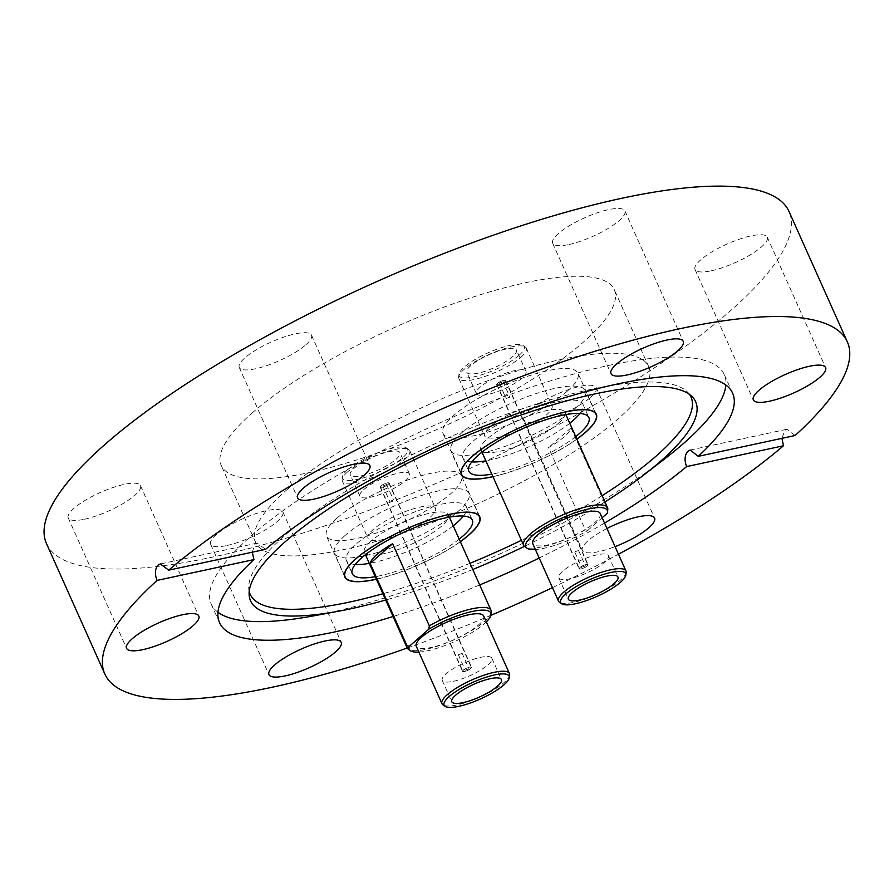 <?xml version="1.0" encoding="UTF-8"?>
<svg xmlns="http://www.w3.org/2000/svg" width="894" height="894" viewBox="0 0 894 894"><rect width="100%" height="100%" fill="white"/><g stroke="black" fill="none" stroke-linecap="round" stroke-linejoin="round"><path stroke-width="0.67" stroke-dasharray="4.47 3.35" d="M337.016 518.095A73.9 18.953 -24.1 0 1 409.486 479.363A73.9 18.953 -24.1 0 1 461.393 475.686A73.9 18.953 -24.1 0 1 450.867 493.622A73.9 18.953 -24.1 0 1 378.397 532.355A73.9 18.953 -24.1 0 1 326.489 536.031A73.9 18.953 -24.1 0 1 337.016 518.095M251.907 413.229A215.286 55.227 -24.1 0 1 463.058 300.384A215.286 55.227 -24.1 0 1 614.279 289.667A215.286 55.227 -24.1 0 1 583.626 341.921A215.286 55.227 -24.1 0 1 372.474 454.767A215.286 55.227 -24.1 0 1 221.243 465.483A215.286 55.227 -24.1 0 1 251.907 413.229M286.348 490.225A215.286 55.227 -24.1 0 1 497.5 377.38A215.286 55.227 -24.1 0 1 648.731 366.674A215.286 55.227 -24.1 0 1 618.067 418.928A215.286 55.227 -24.1 0 1 406.915 531.774A215.286 55.227 -24.1 0 1 255.684 542.49A215.286 55.227 -24.1 0 1 286.348 490.225M249.214 591.47A241.469 61.943 -24.1 0 1 248.744 588.319A241.469 61.943 -24.1 0 1 284.549 535.629A241.469 61.943 -24.1 0 1 510.876 412.726A241.469 61.943 -24.1 0 1 687.52 392.053A241.469 61.943 -24.1 0 1 689.565 394.489M604.959 501.947A243.794 62.546 -24.1 0 1 524.443 546.379M472.77 569.5A243.794 62.546 -24.1 0 1 385.705 600.019M664.756 458.812A281.04 72.101 -24.1 0 1 313.693 615.854M217.968 612.256A281.04 72.101 -24.1 0 1 211.219 604.087A281.04 72.101 -24.1 0 1 251.248 535.875A281.04 72.101 -24.1 0 1 526.879 388.566A281.04 72.101 -24.1 0 1 724.296 374.586A281.04 72.101 -24.1 0 1 725.883 385.057M226.942 545.508A39.571 10.147 155.9 0 0 265.887 529.572A39.571 10.147 155.9 0 0 282.862 511.916A39.571 10.147 155.9 0 0 266.557 510.642A39.571 10.147 155.9 0 0 227.612 526.566A39.571 10.147 155.9 0 0 210.638 544.222A39.571 10.147 155.9 0 0 226.942 545.508M84.561 519.235A39.571 10.147 155.9 0 0 123.517 503.311A39.571 10.147 155.9 0 0 140.492 485.654A39.571 10.147 155.9 0 0 124.188 484.369A39.571 10.147 155.9 0 0 85.243 500.305A39.571 10.147 155.9 0 0 68.257 517.961A39.571 10.147 155.9 0 0 84.561 519.235M305.871 344.76A39.571 10.147 155.9 0 0 311.503 335.149A39.571 10.147 155.9 0 0 283.711 337.127A39.571 10.147 155.9 0 0 244.911 357.857A39.571 10.147 155.9 0 0 239.268 367.468A39.571 10.147 155.9 0 0 267.071 365.501A39.571 10.147 155.9 0 0 305.871 344.76M568.964 244.509A39.571 10.147 155.9 0 0 607.909 228.573A39.571 10.147 155.9 0 0 624.895 210.928A39.571 10.147 155.9 0 0 608.591 209.643A39.571 10.147 155.9 0 0 569.634 225.579A39.571 10.147 155.9 0 0 552.66 243.235A39.571 10.147 155.9 0 0 568.964 244.509M711.333 270.781A39.571 10.147 155.9 0 0 750.289 254.846A39.571 10.147 155.9 0 0 767.264 237.189A39.571 10.147 155.9 0 0 750.96 235.915A39.571 10.147 155.9 0 0 712.015 251.84A39.571 10.147 155.9 0 0 695.029 269.496A39.571 10.147 155.9 0 0 711.333 270.781M606.959 528.499A39.571 10.147 155.9 0 0 587.984 540.781A39.571 10.147 155.9 0 0 582.352 550.391A39.571 10.147 155.9 0 0 615.061 546.636M590.621 397.294A39.571 10.147 155.9 0 0 596.253 387.683A39.571 10.147 155.9 0 0 568.461 389.65A39.571 10.147 155.9 0 0 529.65 410.391A39.571 10.147 155.9 0 0 524.018 420.001A39.571 10.147 155.9 0 0 551.81 418.023A39.571 10.147 155.9 0 0 590.621 397.294M252.276 552.201L254.98 544.245L257.148 543.127L265.585 549.341M46.499 543.653A406.714 104.341 155.9 0 0 332.199 523.415A406.714 104.341 155.9 0 0 731.102 310.218A406.714 104.341 155.9 0 0 789.022 211.498M795.124 435.512L786.966 429.243L784.831 430.349L781.926 438.351M407.183 648.005A406.714 104.341 155.9 0 0 490.817 615.374M552.458 587.637A406.714 104.341 155.9 0 0 618.469 554.235M567.411 391.069A73.9 18.953 155.9 0 0 577.926 373.133A73.9 18.953 155.9 0 0 526.018 376.81A73.9 18.953 155.9 0 0 453.549 415.542A73.9 18.953 155.9 0 0 443.022 433.478A73.9 18.953 155.9 0 0 494.93 429.802A73.9 18.953 155.9 0 0 567.411 391.069M576.865 439.155A73.9 18.953 -24.1 0 1 492.952 476.692M604.523 523.068A281.04 72.101 -24.1 0 1 539.205 558.024M479.676 584.955A281.04 72.101 -24.1 0 1 393.081 616.514M602.154 495.667A241.469 61.943 -24.1 0 1 521.403 540.311M469.998 563.309A241.469 61.943 -24.1 0 1 382.9 593.739M460.332 541.708A73.9 18.953 -24.1 0 1 376.419 579.245M468.624 668.969L465.204 670.142L468.624 668.969M461.74 653.57L458.309 654.743L461.74 653.57M381.079 485.889A4.66 1.196 155.9 0 0 380.419 487.018A4.66 1.196 155.9 0 0 383.682 486.783A4.66 1.196 155.9 0 0 388.253 484.347A4.66 1.196 155.9 0 0 388.912 483.218A4.66 1.196 155.9 0 0 385.638 483.442A4.66 1.196 155.9 0 0 381.079 485.889M463.472 670.075A4.66 1.196 155.9 0 0 462.813 671.204A4.66 1.196 155.9 0 0 466.076 670.981A4.66 1.196 155.9 0 0 470.646 668.533A4.66 1.196 155.9 0 0 471.306 667.405A4.66 1.196 155.9 0 0 468.031 667.639A4.66 1.196 155.9 0 0 463.472 670.075M393.125 500.182L389.695 501.344L393.125 500.182M386.23 484.783L382.811 485.945L386.23 484.783M370.932 541.183A45.963 11.79 155.9 0 0 364.383 552.347A45.963 11.79 155.9 0 0 396.668 550.056A45.963 11.79 155.9 0 0 441.759 525.963A45.963 11.79 155.9 0 0 448.296 514.81A45.963 11.79 155.9 0 0 416.012 517.09A45.963 11.79 155.9 0 0 370.932 541.183M491.253 612.166A45.963 11.79 -24.1 0 1 484.47 621.453A45.963 11.79 -24.1 0 1 442.575 644.418A45.963 11.79 -24.1 0 1 408.323 649.256M486.325 621.889A44.622 11.443 -24.1 0 1 484.347 623.721A44.622 11.443 -24.1 0 1 418.861 652.061M459.192 539.16A65.754 16.863 -24.1 0 1 379.391 575.892A65.754 16.863 -24.1 0 1 375.279 576.697M355.242 564.449A65.754 16.863 -24.1 0 1 346.324 560.426A65.754 16.863 -24.1 0 1 374.541 531.081A65.754 16.863 -24.1 0 1 439.267 504.607A65.754 16.863 -24.1 0 1 466.355 506.73A65.754 16.863 -24.1 0 1 463.416 516.05M453.224 525.817A65.754 16.863 -24.1 0 1 373.424 562.549A65.754 16.863 -24.1 0 1 369.311 563.354M509.614 675.026A36.945 9.476 -24.1 0 1 504.16 682.491A36.945 9.476 -24.1 0 1 470.479 700.952A36.945 9.476 -24.1 0 1 442.955 704.841M483.699 616.022A36.945 9.476 -24.1 0 1 478.435 624.995A36.945 9.476 -24.1 0 1 442.195 644.362A36.945 9.476 -24.1 0 1 416.246 646.206M376.374 579.156A73.61 18.886 155.9 0 0 460.298 541.619M345.039 535.495A73.61 18.886 155.9 0 0 334.557 553.364A73.61 18.886 155.9 0 0 386.264 549.698A73.61 18.886 155.9 0 0 458.454 511.122A73.61 18.886 155.9 0 0 468.937 493.253A73.61 18.886 155.9 0 0 417.23 496.919A73.61 18.886 155.9 0 0 345.039 535.495M347.565 471.931A36.945 9.476 155.9 0 0 342.111 479.396A36.945 9.476 155.9 0 0 342.301 480.905A36.945 9.476 155.9 0 0 357.533 482.089A36.945 9.476 155.9 0 0 404.49 459.695A36.945 9.476 155.9 0 0 409.754 450.721A36.945 9.476 155.9 0 0 408.77 449.581A36.945 9.476 155.9 0 0 394.533 449.537A36.945 9.476 155.9 0 0 347.565 471.931M383.247 539.585A36.945 9.476 -24.1 0 1 368.026 538.4A36.945 9.476 -24.1 0 1 383.884 521.906A36.945 9.476 -24.1 0 1 420.247 507.032A36.945 9.476 -24.1 0 1 435.479 508.217A36.945 9.476 -24.1 0 1 419.621 524.711A36.945 9.476 -24.1 0 1 383.247 539.585M453.448 681.284A27.178 6.973 155.9 0 0 480.201 670.344A27.178 6.973 155.9 0 0 491.856 658.207A27.178 6.973 155.9 0 0 480.659 657.336A27.178 6.973 155.9 0 0 453.917 668.276A27.178 6.973 155.9 0 0 442.251 680.401A27.178 6.973 155.9 0 0 453.448 681.284M347.677 469.652A35.604 9.13 155.9 0 0 342.424 476.848A35.604 9.13 155.9 0 0 365.199 477.318A35.604 9.13 155.9 0 0 402.546 457.862A35.604 9.13 155.9 0 0 406.658 448.117A35.604 9.13 155.9 0 0 380.129 451.861A35.604 9.13 155.9 0 0 347.677 469.652M464.578 671.483A4.951 1.274 155.9 0 0 469.451 669.494A4.951 1.274 155.9 0 0 471.574 667.293A4.951 1.274 155.9 0 0 469.529 667.125A4.951 1.274 155.9 0 0 464.668 669.125A4.951 1.274 155.9 0 0 462.544 671.327A4.951 1.274 155.9 0 0 464.578 671.483M382.185 487.297A4.951 1.274 155.9 0 0 387.057 485.308A4.951 1.274 155.9 0 0 389.181 483.095A4.951 1.274 155.9 0 0 387.136 482.939A4.951 1.274 155.9 0 0 382.274 484.928A4.951 1.274 155.9 0 0 380.151 487.129A4.951 1.274 155.9 0 0 382.185 487.297M396.042 459.259A27.178 6.973 155.9 0 0 399.92 452.666A27.178 6.973 155.9 0 0 380.833 454.018A27.178 6.973 155.9 0 0 354.18 468.255A27.178 6.973 155.9 0 0 350.303 474.859A27.178 6.973 155.9 0 0 369.39 473.507A27.178 6.973 155.9 0 0 396.042 459.259M363.735 489.61A27.178 6.973 -24.1 0 1 390.376 475.373A27.178 6.973 -24.1 0 1 409.463 474.021A27.178 6.973 -24.1 0 1 405.597 480.614A27.178 6.973 -24.1 0 1 378.944 494.863A27.178 6.973 -24.1 0 1 359.857 496.215A27.178 6.973 -24.1 0 1 363.735 489.61M582.028 567.098L585.447 565.924L582.028 567.098M575.133 551.687L578.563 550.525L575.133 551.687M504.786 381.794A4.66 1.196 155.9 0 0 505.445 380.665A4.66 1.196 155.9 0 0 502.182 380.889A4.66 1.196 155.9 0 0 497.612 383.336A4.66 1.196 155.9 0 0 496.952 384.465A4.66 1.196 155.9 0 0 500.215 384.23A4.66 1.196 155.9 0 0 504.786 381.794M587.179 565.98A4.66 1.196 155.9 0 0 587.839 564.852A4.66 1.196 155.9 0 0 584.575 565.086A4.66 1.196 155.9 0 0 580.005 567.522A4.66 1.196 155.9 0 0 579.346 568.651A4.66 1.196 155.9 0 0 582.609 568.428A4.66 1.196 155.9 0 0 587.179 565.98M506.518 398.299L509.949 397.137L506.518 398.299M499.634 382.9L503.054 381.727L499.634 382.9M607.786 509.614A45.963 11.79 -24.1 0 1 607.73 509.993L570.987 427.857A45.963 11.79 -24.1 0 1 564.259 436.764A45.963 11.79 -24.1 0 1 548.57 447.581L585.313 529.717A45.963 11.79 -24.1 0 1 524.867 546.703M558.292 423.41A45.963 11.79 155.9 0 0 564.84 412.257A45.963 11.79 155.9 0 0 532.545 414.537A45.963 11.79 155.9 0 0 487.465 438.641A45.963 11.79 155.9 0 0 480.916 449.794A45.963 11.79 155.9 0 0 513.201 447.503A45.963 11.79 155.9 0 0 558.292 423.41M585.313 529.717L587.682 530.5A44.622 11.443 -24.1 0 1 535.405 549.508M575.736 436.607A65.754 16.863 -24.1 0 1 495.924 473.339A65.754 16.863 -24.1 0 1 491.812 474.155M569.757 423.264A65.754 16.863 -24.1 0 1 489.957 459.997A65.754 16.863 -24.1 0 1 485.844 460.801M471.775 461.896A65.754 16.863 -24.1 0 1 462.857 457.873A65.754 16.863 -24.1 0 1 491.074 428.528A65.754 16.863 -24.1 0 1 555.8 402.054A65.754 16.863 -24.1 0 1 582.899 404.177A65.754 16.863 -24.1 0 1 579.949 413.497M626.146 572.473A36.945 9.476 -24.1 0 1 620.693 579.938A36.945 9.476 -24.1 0 1 587.012 598.399A36.945 9.476 -24.1 0 1 559.488 602.288M600.232 513.48A36.945 9.476 -24.1 0 1 594.968 522.442A36.945 9.476 -24.1 0 1 558.728 541.809A36.945 9.476 -24.1 0 1 532.779 543.653M574.987 408.569A73.61 18.886 155.9 0 0 585.469 390.7A73.61 18.886 155.9 0 0 533.774 394.366A73.61 18.886 155.9 0 0 461.572 432.942A73.61 18.886 155.9 0 0 451.09 450.811A73.61 18.886 155.9 0 0 502.797 447.145A73.61 18.886 155.9 0 0 574.987 408.569M521.023 357.142A36.945 9.476 155.9 0 0 526.287 348.168A36.945 9.476 155.9 0 0 525.303 347.028A36.945 9.476 155.9 0 0 511.066 346.984A36.945 9.476 155.9 0 0 464.098 369.378A36.945 9.476 155.9 0 0 458.644 376.843A36.945 9.476 155.9 0 0 458.834 378.352A36.945 9.476 155.9 0 0 474.066 379.537A36.945 9.476 155.9 0 0 521.023 357.142M536.78 404.479A36.945 9.476 -24.1 0 1 552.011 405.675A36.945 9.476 -24.1 0 1 536.154 422.158A36.945 9.476 -24.1 0 1 499.78 437.032A36.945 9.476 -24.1 0 1 484.559 435.847A36.945 9.476 -24.1 0 1 500.416 419.353A36.945 9.476 -24.1 0 1 536.78 404.479M597.192 554.783A27.178 6.973 155.9 0 0 570.45 565.723A27.178 6.973 155.9 0 0 558.784 577.848A27.178 6.973 155.9 0 0 569.981 578.731A27.178 6.973 155.9 0 0 596.734 567.791A27.178 6.973 155.9 0 0 608.401 555.655A27.178 6.973 155.9 0 0 597.192 554.783M519.079 355.309A35.604 9.13 155.9 0 0 523.191 345.565A35.604 9.13 155.9 0 0 496.662 349.308A35.604 9.13 155.9 0 0 464.221 367.099A35.604 9.13 155.9 0 0 458.957 374.295A35.604 9.13 155.9 0 0 481.732 374.765A35.604 9.13 155.9 0 0 519.079 355.309M586.073 564.572A4.951 1.274 155.9 0 0 581.201 566.572A4.951 1.274 155.9 0 0 579.077 568.774A4.951 1.274 155.9 0 0 581.111 568.93A4.951 1.274 155.9 0 0 585.983 566.941A4.951 1.274 155.9 0 0 588.107 564.74A4.951 1.274 155.9 0 0 586.073 564.572M503.68 380.386A4.951 1.274 155.9 0 0 498.807 382.375A4.951 1.274 155.9 0 0 496.684 384.588A4.951 1.274 155.9 0 0 498.718 384.744A4.951 1.274 155.9 0 0 503.59 382.755A4.951 1.274 155.9 0 0 505.713 380.542A4.951 1.274 155.9 0 0 503.68 380.386M470.713 365.702A27.178 6.973 155.9 0 0 466.836 372.306A27.178 6.973 155.9 0 0 485.934 370.954A27.178 6.973 155.9 0 0 512.575 356.706A27.178 6.973 155.9 0 0 516.453 350.113A27.178 6.973 155.9 0 0 497.366 351.465A27.178 6.973 155.9 0 0 470.713 365.702M522.13 378.061A27.178 6.973 -24.1 0 1 495.477 392.31A27.178 6.973 -24.1 0 1 476.39 393.662A27.178 6.973 -24.1 0 1 480.268 387.057A27.178 6.973 -24.1 0 1 506.92 372.82A27.178 6.973 -24.1 0 1 526.007 371.468A27.178 6.973 -24.1 0 1 522.13 378.061M607.194 513.335L607.73 509.993M570.987 427.857L548.57 447.581M587.682 530.5L602.154 517.76M492.907 476.603A73.61 18.886 155.9 0 0 576.831 439.066M479.765 516.754L461.393 475.686M648.731 366.674L614.279 289.667M687.52 392.053L692.146 396.69M282.862 511.916L341.195 642.305M140.492 485.654L198.826 616.044M311.503 335.149L369.837 465.55M624.895 210.928L683.217 341.318M767.264 237.189L825.598 367.579M596.253 387.683L654.576 518.073M732.633 393.215L724.296 374.586M596.298 414.201L577.926 373.133M461.393 474.546L443.022 433.478M219.555 622.727L211.219 604.087M524.018 420.001L582.352 550.391M695.029 269.496L753.363 399.897M552.66 243.235L610.982 373.625M239.268 367.468L297.601 497.857M68.257 517.961L126.59 648.351M210.638 544.222L268.96 674.624M248.744 588.319L249.135 594.856M257.148 543.127L160.317 563.935M690.134 450.051L786.966 429.243M255.684 542.49L221.243 465.483M344.861 577.099L326.489 536.031M462.03 653.078L468.914 668.477M380.419 487.018L462.813 671.204M386.521 484.28L393.416 499.679M382.811 485.945L389.695 501.344M388.912 483.218L471.306 667.405M458.309 654.743L465.204 670.142M365.422 554.682L364.383 552.347M466.355 506.73L472.334 520.073M344.436 575.445L334.557 553.364M342.301 480.905L368.026 538.4M491.856 658.207L501.411 679.563M342.424 476.848L342.111 479.396M389.181 483.095L471.574 667.293M409.463 474.021L399.92 452.666M449.347 517.145L448.296 514.81M346.324 560.426L352.292 573.769M478.815 515.335L468.937 493.253M409.754 450.721L435.479 508.217M442.251 680.401L451.805 701.756M406.658 448.117L408.77 449.581M380.151 487.129L462.544 671.327M359.857 496.215L350.303 474.859M574.842 552.19L581.737 567.589M505.445 380.665L587.839 564.852M499.344 383.392L506.227 398.791M503.054 381.727L509.949 397.137M496.952 384.465L579.346 568.651M578.563 550.525L585.447 565.924M565.88 414.592L564.84 412.257M462.857 457.873L468.825 471.216M595.348 412.782L585.469 390.7M526.287 348.168L552.011 405.675M558.784 577.848L568.338 599.203M523.191 345.565L525.303 347.028M496.684 384.588L579.077 568.774M476.39 393.662L466.836 372.306M481.967 452.129L480.916 449.794M582.899 404.177L588.867 417.52M460.969 472.892L451.09 450.811M458.834 378.352L484.559 435.847M608.401 555.655L617.944 577.021M458.957 374.295L458.644 376.843M505.713 380.542L588.107 564.74M526.007 371.468L516.453 350.113"/><path stroke-width="1.34" d="M376.419 579.245A73.9 18.953 -24.1 0 1 344.861 577.099A73.9 18.953 -24.1 0 1 355.387 559.163A73.9 18.953 -24.1 0 1 427.857 520.431A73.9 18.953 -24.1 0 1 479.765 516.754A73.9 18.953 -24.1 0 1 469.238 534.69A73.9 18.953 -24.1 0 1 460.332 541.708M385.705 600.019A243.794 62.546 -24.1 0 1 339.463 611.049A243.794 62.546 -24.1 0 1 249.135 594.856A243.794 62.546 -24.1 0 1 285.287 541.663A243.794 62.546 -24.1 0 1 513.793 417.576A243.794 62.546 -24.1 0 1 692.146 396.69A243.794 62.546 -24.1 0 1 660.934 460.924A243.794 62.546 -24.1 0 1 644.004 474.815A243.794 62.546 -24.1 0 1 604.959 501.947M689.565 394.489A241.469 61.943 -24.1 0 1 656.609 455.661A241.469 61.943 -24.1 0 1 602.154 495.667M524.443 546.379A243.794 62.546 -24.1 0 1 472.77 569.5M725.883 385.057A281.04 72.101 -24.1 0 1 684.268 442.798A281.04 72.101 -24.1 0 1 664.756 458.812L644.004 474.815M339.463 611.049L313.693 615.854A281.04 72.101 -24.1 0 1 217.968 612.256M285.264 675.898A39.571 10.147 155.9 0 0 324.209 659.962A39.571 10.147 155.9 0 0 341.195 642.305A39.571 10.147 155.9 0 0 324.891 641.032A39.571 10.147 155.9 0 0 285.935 656.967A39.571 10.147 155.9 0 0 268.96 674.624A39.571 10.147 155.9 0 0 285.264 675.898M142.895 649.636A39.571 10.147 155.9 0 0 181.84 633.701A39.571 10.147 155.9 0 0 198.826 616.044A39.571 10.147 155.9 0 0 182.51 614.759A39.571 10.147 155.9 0 0 143.565 630.695A39.571 10.147 155.9 0 0 126.59 648.351A39.571 10.147 155.9 0 0 142.895 649.636M364.204 475.15A39.571 10.147 155.9 0 0 369.837 465.55A39.571 10.147 155.9 0 0 342.044 467.517A39.571 10.147 155.9 0 0 303.234 488.258A39.571 10.147 155.9 0 0 297.601 497.857A39.571 10.147 155.9 0 0 325.394 495.891A39.571 10.147 155.9 0 0 364.204 475.15M627.297 374.91A39.571 10.147 155.9 0 0 666.242 358.975A39.571 10.147 155.9 0 0 683.217 341.318A39.571 10.147 155.9 0 0 666.913 340.033A39.571 10.147 155.9 0 0 627.968 355.968A39.571 10.147 155.9 0 0 610.982 373.625A39.571 10.147 155.9 0 0 627.297 374.91M769.667 401.171A39.571 10.147 155.9 0 0 808.612 385.236A39.571 10.147 155.9 0 0 825.598 367.579A39.571 10.147 155.9 0 0 809.282 366.305A39.571 10.147 155.9 0 0 770.337 382.241A39.571 10.147 155.9 0 0 753.363 399.897A39.571 10.147 155.9 0 0 769.667 401.171M615.061 546.636A39.571 10.147 155.9 0 0 648.943 527.683A39.571 10.147 155.9 0 0 654.576 518.073A39.571 10.147 155.9 0 0 606.959 528.499M698.248 456.342L795.124 435.512A406.714 104.341 155.9 0 0 847.356 341.899A406.714 104.341 155.9 0 0 566.852 360.371A406.714 104.341 155.9 0 0 168.709 570.16L265.585 549.341A281.04 72.101 -24.1 0 1 540.412 405.44A281.04 72.101 -24.1 0 1 732.633 393.215A281.04 72.101 -24.1 0 1 698.248 456.342L690.134 450.051L688.011 451.157C684.681 454.89 684.212 460.041 686.592 466.601A281.04 72.101 -24.1 0 1 604.523 523.068M847.356 341.899L789.022 211.498A406.714 104.341 155.9 0 0 503.333 231.736A406.714 104.341 155.9 0 0 104.419 444.921A406.714 104.341 155.9 0 0 46.499 543.653L104.833 674.042A406.714 104.341 155.9 0 0 407.183 648.005M781.926 438.351L783.479 445.771L686.592 466.601M168.709 570.16L160.317 563.935L158.16 565.053C154.941 568.763 154.573 573.881 157.053 580.418A406.714 104.341 155.9 0 0 104.833 674.042M490.817 615.374A406.714 104.341 155.9 0 0 552.458 587.637M618.469 554.235A406.714 104.341 155.9 0 0 783.479 445.771M492.952 476.692A73.9 18.953 -24.1 0 1 461.393 474.546A73.9 18.953 -24.1 0 1 471.92 456.611A73.9 18.953 -24.1 0 1 544.39 417.878A73.9 18.953 -24.1 0 1 596.298 414.201A73.9 18.953 -24.1 0 1 585.771 432.137A73.9 18.953 -24.1 0 1 576.865 439.155M539.205 558.024A281.04 72.101 -24.1 0 1 479.676 584.955M393.081 616.514A281.04 72.101 -24.1 0 1 219.555 622.727A281.04 72.101 -24.1 0 1 253.941 559.599L252.276 552.201M157.053 580.418L253.941 559.599M521.403 540.311A241.469 61.943 -24.1 0 1 469.998 563.309M382.9 593.739A241.469 61.943 -24.1 0 1 249.214 591.47M418.861 652.061A44.622 11.443 -24.1 0 1 410.435 650.72L408.323 649.256A45.963 11.79 -24.1 0 1 407.094 647.826A45.963 11.79 -24.1 0 1 406.915 645.569L370.172 563.432A45.963 11.79 -24.1 0 1 376.899 554.537A45.963 11.79 -24.1 0 1 392.589 543.708L429.332 625.845A45.963 11.79 -24.1 0 1 491.018 610.289A45.963 11.79 -24.1 0 1 491.253 612.166L490.94 614.714A44.622 11.443 -24.1 0 1 486.325 621.889M429.332 625.845L428.796 629.186A44.622 11.443 -24.1 0 1 470.836 611.787A44.622 11.443 -24.1 0 1 490.94 614.714M375.279 576.697A65.754 16.863 -24.1 0 1 352.292 573.769A65.754 16.863 -24.1 0 1 380.509 544.435A65.754 16.863 -24.1 0 1 445.234 517.95A65.754 16.863 -24.1 0 1 472.334 520.073A65.754 16.863 -24.1 0 1 459.192 539.16M463.416 516.05A65.754 16.863 -24.1 0 1 453.224 525.817M445.067 706.305L442.955 704.841A36.945 9.476 -24.1 0 1 441.96 703.701A36.945 9.476 -24.1 0 1 447.223 694.727A36.945 9.476 -24.1 0 1 483.464 675.361A36.945 9.476 -24.1 0 1 509.424 673.528A36.945 9.476 -24.1 0 1 509.614 675.026L509.301 677.574A35.604 9.13 -24.1 0 1 504.037 684.77A35.604 9.13 -24.1 0 1 471.585 702.561A35.604 9.13 -24.1 0 1 445.067 706.305A35.604 9.13 -24.1 0 1 449.179 696.56A35.604 9.13 -24.1 0 1 486.526 677.104A35.604 9.13 -24.1 0 1 509.301 677.574M441.96 703.701L416.246 646.206A36.945 9.476 -24.1 0 1 421.51 637.232A36.945 9.476 -24.1 0 1 457.75 617.866A36.945 9.476 -24.1 0 1 483.699 616.022L509.424 673.528M460.298 541.619A73.61 18.886 155.9 0 0 469.015 534.735A73.61 18.886 155.9 0 0 479.497 516.866A73.61 18.886 155.9 0 0 427.801 520.531A73.61 18.886 155.9 0 0 355.611 559.108A73.61 18.886 155.9 0 0 345.129 576.976A73.61 18.886 155.9 0 0 376.374 579.156M490.214 678.691A27.178 6.973 -24.1 0 1 501.411 679.563A27.178 6.973 -24.1 0 1 489.756 691.699A27.178 6.973 -24.1 0 1 463.003 702.639A27.178 6.973 -24.1 0 1 451.805 701.756A27.178 6.973 -24.1 0 1 463.472 689.632A27.178 6.973 -24.1 0 1 490.214 678.691M369.311 563.354A65.754 16.863 -24.1 0 1 355.242 564.449M410.435 650.72A44.622 11.443 -24.1 0 1 409.296 646.34L406.915 645.569M370.172 563.432L392.589 543.708M428.796 629.186L409.296 646.34M535.405 549.508A44.622 11.443 -24.1 0 1 526.968 548.167L524.867 546.703A45.963 11.79 -24.1 0 1 523.627 545.273A45.963 11.79 -24.1 0 1 530.176 534.12A45.963 11.79 -24.1 0 1 575.255 510.027A45.963 11.79 -24.1 0 1 607.551 507.736A45.963 11.79 -24.1 0 1 607.786 509.614L607.473 512.161A44.622 11.443 -24.1 0 1 607.194 513.335L602.154 517.76M526.968 548.167A44.622 11.443 -24.1 0 1 532.131 535.953A44.622 11.443 -24.1 0 1 578.932 511.558A44.622 11.443 -24.1 0 1 607.473 512.161M491.812 474.155A65.754 16.863 -24.1 0 1 468.825 471.216A65.754 16.863 -24.1 0 1 497.042 441.882A65.754 16.863 -24.1 0 1 561.767 415.397A65.754 16.863 -24.1 0 1 588.867 417.52A65.754 16.863 -24.1 0 1 575.736 436.607M485.844 460.801A65.754 16.863 -24.1 0 1 471.775 461.896M561.6 603.752L559.488 602.288A36.945 9.476 -24.1 0 1 558.504 601.148A36.945 9.476 -24.1 0 1 563.756 592.174A36.945 9.476 -24.1 0 1 599.997 572.808A36.945 9.476 -24.1 0 1 625.956 570.975A36.945 9.476 -24.1 0 1 626.146 572.473L625.834 575.021A35.604 9.13 -24.1 0 1 620.57 582.217A35.604 9.13 -24.1 0 1 588.118 600.008A35.604 9.13 -24.1 0 1 561.6 603.752A35.604 9.13 -24.1 0 1 565.712 594.007A35.604 9.13 -24.1 0 1 603.059 574.551A35.604 9.13 -24.1 0 1 625.834 575.021M558.504 601.148L532.779 543.653A36.945 9.476 -24.1 0 1 538.043 534.679A36.945 9.476 -24.1 0 1 574.283 515.313A36.945 9.476 -24.1 0 1 600.232 513.48L625.956 570.975M576.831 439.066A73.61 18.886 155.9 0 0 585.548 432.182A73.61 18.886 155.9 0 0 596.03 414.313A73.61 18.886 155.9 0 0 544.334 417.979A73.61 18.886 155.9 0 0 472.144 456.555A73.61 18.886 155.9 0 0 461.662 474.423A73.61 18.886 155.9 0 0 492.907 476.603M579.535 600.086A27.178 6.973 -24.1 0 1 568.338 599.203A27.178 6.973 -24.1 0 1 580.005 587.079A27.178 6.973 -24.1 0 1 606.747 576.138A27.178 6.973 -24.1 0 1 617.944 577.021A27.178 6.973 -24.1 0 1 606.288 589.146A27.178 6.973 -24.1 0 1 579.535 600.086M579.949 413.497A65.754 16.863 -24.1 0 1 569.757 423.264M407.094 647.826L365.422 554.682M345.129 576.976L344.436 575.445M491.018 610.289L449.347 517.145M479.497 516.866L478.815 515.335M607.551 507.736L565.88 414.592M596.03 414.313L595.348 412.782M523.627 545.273L481.967 452.129M461.662 474.423L460.969 472.892"/></g></svg>

